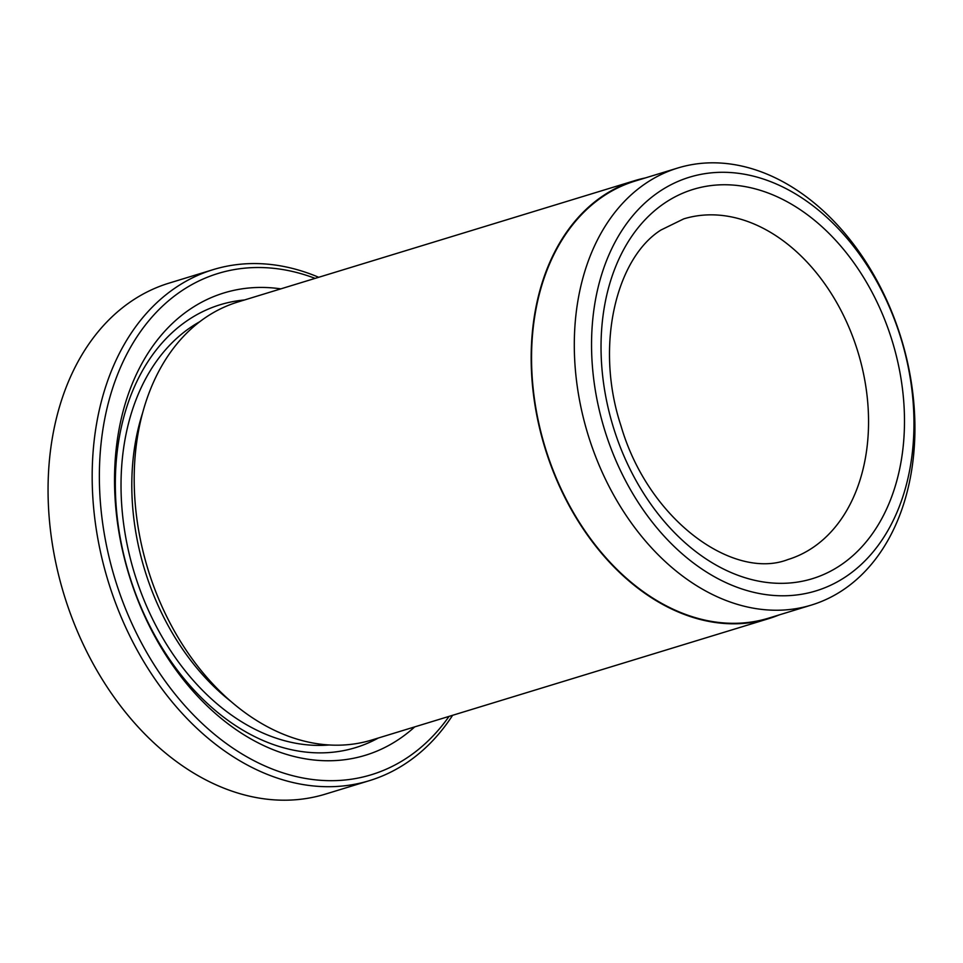 <?xml version="1.0" encoding="UTF-8"?>
<svg xmlns="http://www.w3.org/2000/svg" width="963" height="963" viewBox="0 0 963 963"><rect width="100%" height="100%" fill="white"/><g stroke="black" fill="none" stroke-linecap="round" stroke-linejoin="round"><path stroke-width="1.44" d="M677.796 168.007L635.038 181.08A228.508 163.818 73 0 0 601.514 197.463A228.508 163.818 73 0 0 553.773 471.93A228.508 163.818 73 0 0 768.679 618.126L811.424 605.053A228.508 163.818 -107 0 1 596.518 458.857A228.508 163.818 -107 0 1 644.271 184.39A228.508 163.818 -107 0 1 677.796 168.007A228.508 163.818 -107 0 1 892.701 314.203A228.508 163.818 -107 0 1 844.96 588.67A228.508 163.818 -107 0 1 811.424 605.053M768.823 618.607L371.85 739.993A229.013 164.179 -107 0 1 156.463 593.485A229.013 164.179 -107 0 1 204.312 318.392A229.013 164.179 -107 0 1 237.921 301.985L634.894 180.599A229.013 164.179 73 0 0 601.297 197.006A229.013 164.179 73 0 0 553.448 472.099A229.013 164.179 73 0 0 768.823 618.607A229.013 164.179 73 0 0 779.139 614.924M414.728 726.884A241.737 173.304 -107 0 1 400.861 737.947A241.737 173.304 -107 0 1 149.121 625.481A241.737 173.304 -107 0 1 188.543 310.255A241.737 173.304 -107 0 1 280.799 288.864M378.351 738.007A231.565 166.009 -107 0 1 144.582 615.176A231.565 166.009 -107 0 1 186.232 321.329A231.565 166.009 -107 0 1 244.421 299.987M315.118 278.379A262.092 187.905 73 0 0 179.612 292.246A262.092 187.905 73 0 0 136.866 634.015A262.092 187.905 73 0 0 409.805 755.955A262.092 187.905 73 0 0 449.059 716.388M452.622 715.292A267.184 191.553 -107 0 1 408.637 761.492A267.184 191.553 -107 0 1 369.443 780.644A267.184 191.553 -107 0 1 118.16 609.711A267.184 191.553 -107 0 1 173.978 288.78A267.184 191.553 -107 0 1 213.184 269.628A267.184 191.553 -107 0 1 318.693 277.284M213.184 269.628L169.079 283.122A267.184 191.553 73 0 0 129.873 302.262A267.184 191.553 73 0 0 74.043 623.193A267.184 191.553 73 0 0 325.325 794.138L369.443 780.644M847.741 575.38A216.29 155.067 73 0 0 883.011 293.33A216.29 155.067 73 0 0 657.777 192.696A216.29 155.067 73 0 0 622.495 474.747A216.29 155.067 73 0 0 847.741 575.38M645.511 177.89A229.013 164.179 73 0 0 634.894 180.599M230.976 701.461A216.29 155.067 -107 0 1 142.68 412.706M329.177 744.977A223.922 160.532 -107 0 1 136.915 580.954A223.922 160.532 -107 0 1 189.579 328.082A223.922 160.532 -107 0 1 199.762 321.714M663.363 203.963A203.566 145.943 -107 0 1 875.355 298.674A203.566 145.943 -107 0 1 842.156 564.125A203.566 145.943 -107 0 1 630.163 469.414A203.566 145.943 -107 0 1 663.363 203.963M814.012 546.803A178.119 127.694 73 0 0 851.232 332.849A178.119 127.694 73 0 0 683.706 218.89L660.943 230.025C616.284 258.12 594.484 345.898 621.015 425.935C648.617 520.802 733.794 580.557 787.878 559.563A178.119 127.694 73 0 0 814.012 546.803"/></g></svg>

